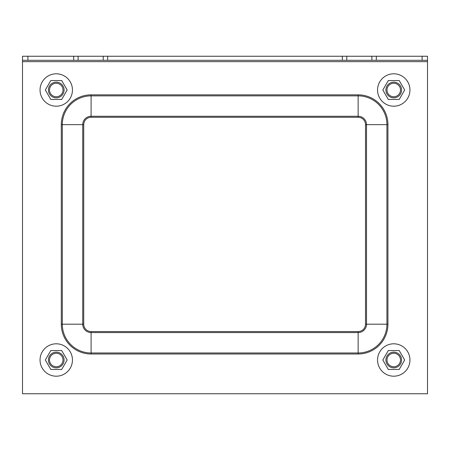 <?xml version="1.0" encoding="UTF-8"?>
<svg xmlns="http://www.w3.org/2000/svg" width="450" height="450" viewBox="0 0 450 450"><rect width="100%" height="100%" fill="white"/><g stroke="black" fill="none" stroke-linecap="round" stroke-linejoin="round"><path stroke-width="0.67" d="M22.5 56.25L427.5 56.25L427.5 60.3L22.5 60.3L22.5 56.25M427.5 61.65L22.5 61.65L22.5 393.75L427.5 393.75L427.5 60.3M22.5 61.65L22.5 60.3M393.75 73.8A16.2 16.2 0 0 1 407.779 98.1A16.2 16.2 0 0 1 379.721 98.1A16.2 16.2 0 0 1 393.75 73.8M393.75 343.8A16.2 16.2 0 0 1 407.779 368.1A16.2 16.2 0 0 1 379.721 368.1A16.2 16.2 0 0 1 393.75 343.8M56.25 343.8A16.2 16.2 0 0 1 70.279 368.1A16.2 16.2 0 0 1 42.221 368.1A16.2 16.2 0 0 1 56.25 343.8M56.25 73.8A16.2 16.2 0 0 1 70.279 98.1A16.2 16.2 0 0 1 42.221 98.1A16.2 16.2 0 0 1 56.25 73.8M387 90A6.75 6.75 0 0 0 397.125 95.844A6.75 6.75 0 0 0 397.125 84.156A6.75 6.75 0 0 0 387 90M387 360A6.75 6.75 0 0 0 397.125 365.844A6.75 6.75 0 0 0 397.125 354.156A6.75 6.75 0 0 0 387 360M49.5 90A6.75 6.75 0 0 0 59.625 95.844A6.75 6.75 0 0 0 59.625 84.156A6.75 6.75 0 0 0 49.5 90M49.5 360A6.75 6.75 0 0 1 59.625 354.156A6.75 6.75 0 0 1 59.625 365.844A6.75 6.75 0 0 1 49.5 360M48.42 360A7.83 7.83 0 0 0 60.165 366.784A7.83 7.83 0 0 0 60.165 353.216A7.83 7.83 0 0 0 48.42 360M61.706 369.45L50.794 369.45L45.337 360L50.794 350.55L61.706 350.55L67.163 360L61.706 369.45M385.92 360A7.83 7.83 0 0 0 397.665 366.784A7.83 7.83 0 0 0 397.665 353.216A7.83 7.83 0 0 0 385.92 360M399.206 369.45L388.294 369.45L382.838 360L388.294 350.55L399.206 350.55L404.662 360L399.206 369.45M48.42 90A7.83 7.83 0 0 0 60.165 96.784A7.83 7.83 0 0 0 60.165 83.216A7.83 7.83 0 0 0 48.42 90M61.706 99.45L50.794 99.45L45.337 90L50.794 80.55L61.706 80.55L67.163 90L61.706 99.45M385.92 90A7.83 7.83 0 0 0 397.665 96.784A7.83 7.83 0 0 0 397.665 83.216A7.83 7.83 0 0 0 385.92 90M399.206 99.45L388.294 99.45L382.838 90L388.294 80.55L399.206 80.55L404.662 90L399.206 99.45M27.9 60.3L27.9 56.25M422.1 60.3L422.1 56.25M371.886 56.25L371.886 60.3M376.312 60.3L376.312 56.25M346.764 56.25L346.764 60.3M342.338 56.25L342.338 60.3M107.663 56.25L107.663 60.3M103.236 56.25L103.236 60.3M78.114 56.25L78.114 60.3M73.688 60.3L73.688 56.25M83.734 124.656A7.369 7.369 0 0 1 91.097 117.287L358.138 117.287A7.369 7.369 0 0 1 365.507 124.656L366.519 124.656L366.519 324.197L386.927 324.197A28.789 28.789 0 0 1 358.138 352.986L358.138 332.572A8.381 8.381 0 0 0 366.519 324.197L365.507 324.197A7.369 7.369 0 0 1 358.138 331.56L358.138 332.572L91.097 332.572L91.097 352.986A28.789 28.789 0 0 1 62.308 324.197L83.734 324.197L83.734 124.656L82.721 124.656L82.721 324.197A8.381 8.381 0 0 0 91.097 332.572L91.097 331.56A7.369 7.369 0 0 1 83.734 324.197M91.097 117.287L91.097 116.274A8.381 8.381 0 0 0 82.721 124.656L61.296 124.656L61.296 324.197A29.801 29.801 0 0 0 91.097 353.998L358.138 353.998L358.138 352.986L91.097 352.986L91.097 353.998M358.138 331.56L91.097 331.56M358.138 117.287L358.138 116.274L91.097 116.274L91.097 94.849A29.801 29.801 0 0 0 61.296 124.656M366.519 124.656A8.381 8.381 0 0 0 358.138 116.274L358.138 95.867A28.789 28.789 0 0 1 386.927 124.656L386.927 324.197L387.939 324.197L387.939 124.656L366.519 124.656M365.507 124.656L365.507 324.197M61.296 324.197L62.308 324.197L62.308 124.656A28.789 28.789 0 0 1 91.097 95.867L358.138 95.867L358.138 94.849L91.097 94.849M358.138 353.998A29.801 29.801 0 0 0 387.939 324.197M387.939 124.656A29.801 29.801 0 0 0 358.138 94.849"/></g></svg>
